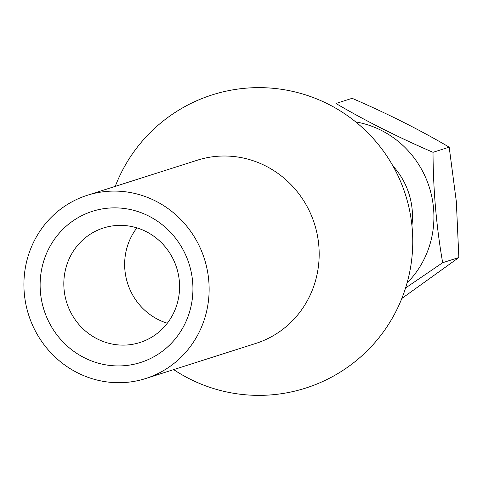 <?xml version="1.0" encoding="UTF-8"?>
<svg xmlns="http://www.w3.org/2000/svg" width="483" height="483" viewBox="0 0 483 483"><rect width="100%" height="100%" fill="white"/><g stroke="black" fill="none" stroke-linecap="round" stroke-linejoin="round"><path stroke-width="0.72" d="M192.62 281.655A79.333 76.103 -107.7 0 0 72.504 221.22A79.333 76.103 -107.7 0 0 84.453 357.818A79.333 76.103 -107.7 0 0 192.62 281.655M208.759 280.545A96.165 92.247 -107.7 0 0 87.314 195.277A96.165 92.247 -107.7 0 0 28.636 314.916A96.165 92.247 -107.7 0 0 145.733 378.515A96.165 92.247 -107.7 0 0 208.759 280.545M145.733 378.515L255.773 343.437A96.165 92.247 -107.7 0 0 318.798 245.461A96.165 92.247 -107.7 0 0 197.354 160.199L87.314 195.277M179.35 281.275A60.103 57.652 -107.7 0 0 103.447 227.988A60.103 57.652 -107.7 0 0 66.775 302.763A60.103 57.652 -107.7 0 0 139.955 342.507A60.103 57.652 -107.7 0 0 179.35 281.275M136.912 227.867A60.103 57.652 -107.7 0 0 167.317 323.23M407.048 283.008A94.384 90.538 -107.7 0 0 433.547 208.451A94.384 90.538 -107.7 0 0 355.693 121.915M401.82 298.476L458.85 257.542L456.332 201.616L449.19 147.158C419.956 129.951 387.601 113.674 352.131 98.321L335.951 103.477C365.184 120.684 397.539 136.961 433.016 152.314C433.203 190.067 436.421 226.859 442.67 262.704L405.569 287.977M392.939 165.983A72.124 69.184 72.3 0 1 411.921 225.513M442.67 262.704L458.85 257.542M433.016 152.314L449.19 147.158M173.669 369.61A153.86 153.86 0 0 0 412.44 251.365A153.86 153.86 0 0 0 115.25 186.372"/></g></svg>
